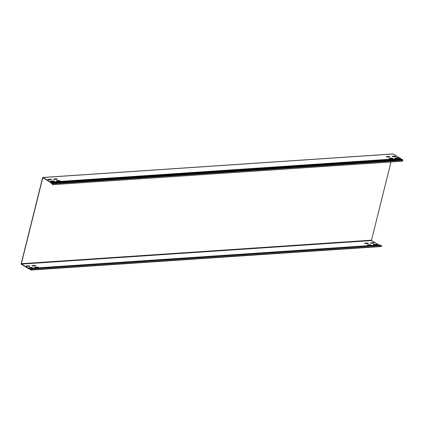 <?xml version="1.0" encoding="UTF-8"?>
<svg xmlns="http://www.w3.org/2000/svg" width="424" height="424" viewBox="0 0 424 424"><rect width="100%" height="100%" fill="white"/><g stroke="black" fill="none" stroke-linecap="round" stroke-linejoin="round"><path stroke-width="0.64" d="M392.067 158.094L388.935 158.306L389.635 158.735L392.772 158.523L392.067 158.094M389.359 156.451L386.227 156.663L386.926 157.087L390.064 156.875L389.359 156.451M397.903 157.702L394.771 157.913L395.47 158.343L398.608 158.131L397.903 157.702M395.2 156.059L392.062 156.271L392.762 156.695L395.899 156.483L395.2 156.059M53.578 180.841L50.445 181.053L51.145 181.477L54.283 181.265L53.578 180.841M50.869 179.193L47.737 179.405L48.437 179.829L51.574 179.622L50.869 179.193M59.413 180.449L56.281 180.661L56.98 181.085L60.118 180.873L59.413 180.449M56.71 178.801L53.572 179.013L54.272 179.437L57.41 179.23L56.71 178.801M370.481 244.69L367.343 244.897L368.043 245.326L371.18 245.114L370.481 244.69M367.772 243.042L364.635 243.254L365.34 243.678L368.472 243.471L367.772 243.042M376.316 244.298L373.178 244.505L373.883 244.934L377.016 244.722L376.316 244.298M373.608 242.65L370.47 242.862L371.175 243.286L374.307 243.079L373.608 242.65M31.991 267.433L28.853 267.645L29.553 268.069L32.69 267.862L31.991 267.433M29.283 265.784L26.145 265.996L26.845 266.426L29.982 266.214L29.283 265.784M37.826 267.041L34.689 267.252L35.393 267.677L38.526 267.47L37.826 267.041M35.118 265.392L31.98 265.604L32.685 266.034L35.817 265.822L35.118 265.392M50.52 182.044L43.068 177.513L393.228 153.981L400.68 158.512L50.52 182.044A0.551 0.371 -93.8 0 1 50.758 182.463A0.784 0.53 -93.8 0 0 51.622 182.961A0.472 0.318 86.2 0 1 51.935 182.903L402.1 159.376A0.472 0.318 86.2 0 0 401.825 159.392M43.068 177.513A0.551 0.371 86.2 0 0 42.591 177.804L21.2 263.601A0.551 0.371 86.2 0 0 21.423 264.322L28.874 268.853A0.551 0.371 -93.8 0 0 29.23 268.795L29.802 268.758M381.372 246.243L31.212 269.77L31.429 268.906L381.589 245.374L381.372 246.243A0.472 0.318 86.2 0 1 380.964 246.492M31.116 269.447L30.348 269.5L30.926 269.823L31.275 268.811L381.589 245.374M31.212 269.77A0.472 0.318 86.2 0 1 30.804 270.024L30.295 269.712A0.472 0.318 86.2 0 1 30.088 269.341A0.784 0.53 -93.8 0 0 29.23 268.795M30.348 269.5L31.169 269.245M378.823 244.945L371.641 240.578L21.481 264.104L29.134 268.604A1.023 0.689 86.2 0 1 29.495 268.418A1.023 0.689 86.2 0 1 30.242 269.309M21.481 264.104L21.348 263.691L371.514 240.164L371.641 240.578M43.237 177.863L42.745 177.894L21.348 263.691M42.745 177.894L43.015 177.73L50.599 182.5A1.023 0.689 86.2 0 0 51.346 183.359L52.179 183.301M402.1 159.376L402.609 159.684L52.444 183.216A0.472 0.318 86.2 0 1 52.64 183.831L52.269 184.61L52.391 183.433L51.723 183.152A1.023 0.689 86.2 0 1 51.346 183.359M52.444 183.216L51.935 182.903M29.495 268.418L379.655 244.887A1.023 0.689 86.2 0 1 380.291 245.364M392.91 154.002A0.551 0.371 86.2 0 1 393.228 153.981M391.013 161.947L371.514 240.164M50.758 182.463L400.919 158.931A0.551 0.371 -93.8 0 0 400.68 158.512M400.919 158.931A0.784 0.53 -93.8 0 0 401.109 159.398M402.609 159.684A0.472 0.318 86.2 0 1 402.8 160.304L402.583 161.173L52.422 184.7M52.64 183.831L402.8 160.304M30.941 270.062L381.102 246.53M29.039 268.896L29.887 268.837M42.904 177.471L393.069 153.939M51.797 182.866L401.957 159.339"/></g></svg>
